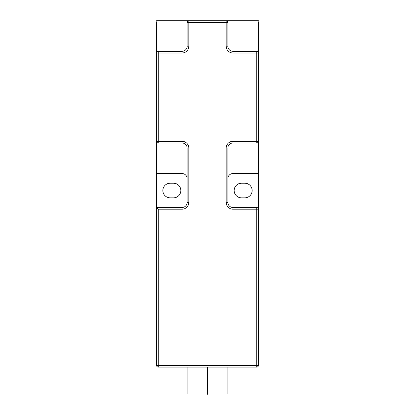 <?xml version="1.0" encoding="UTF-8"?>
<svg xmlns="http://www.w3.org/2000/svg" width="415" height="415" viewBox="0 0 415 415"><rect width="100%" height="100%" fill="white"/><g stroke="black" fill="none" stroke-linecap="round" stroke-linejoin="round"><path stroke-width="0.62" d="M241.452 183.222A7.299 7.299 0 0 0 234.153 190.521A7.299 7.299 0 0 0 241.452 197.825L244.85 197.825A7.299 7.299 0 0 0 252.149 190.521A7.299 7.299 0 0 0 244.85 183.222L241.452 183.222M258.431 22.446L258.431 53.006L256.735 53.006L256.735 51.31L232.965 51.31A5.094 5.094 0 0 1 227.871 46.215L227.871 22.446L226.175 22.446L226.175 20.75L256.735 20.75A1.696 1.696 0 0 1 258.431 22.446L258.431 209.196L232.965 209.196A6.79 6.79 0 0 1 226.175 202.406L226.175 148.077A6.79 6.79 0 0 1 232.965 141.287L258.431 141.287L258.431 171.846A1.696 1.696 0 0 1 256.735 173.548L232.965 173.548A5.094 5.094 0 0 0 227.871 178.637M187.129 178.637A5.094 5.094 0 0 0 182.035 173.548L156.569 173.548L156.569 141.287L158.265 141.287L158.265 142.988L182.035 142.988A5.094 5.094 0 0 1 187.129 148.077L187.129 202.406A5.094 5.094 0 0 1 182.035 207.5L156.569 207.5L156.569 22.446A1.696 1.696 0 0 1 158.265 20.75L188.825 20.75L180.338 20.75L188.825 20.75L188.825 46.215A6.79 6.79 0 0 1 182.035 53.006L156.569 53.006A1.696 1.696 0 0 1 158.265 51.31L158.265 141.287L182.035 141.287A6.79 6.79 0 0 1 188.825 148.077L188.825 202.406A6.79 6.79 0 0 1 182.035 209.196L158.265 209.196L158.265 365.387L256.735 365.387L256.735 207.5L232.965 207.5A5.094 5.094 0 0 1 227.871 202.406L227.871 148.077A5.094 5.094 0 0 1 232.965 142.988L256.735 142.988L256.735 53.006L232.965 53.006L232.965 51.31M226.175 20.75L234.662 20.75L226.175 20.75A1.696 1.696 0 0 1 227.871 22.446A1.696 1.696 0 0 0 226.175 20.75L188.825 20.75A1.696 1.696 0 0 0 187.129 22.446L187.129 46.215A5.094 5.094 0 0 1 182.035 51.31L158.265 51.31A1.696 1.696 0 0 0 156.569 53.006L156.569 22.446M158.265 209.196L156.569 207.5L156.569 365.387A1.696 1.696 0 0 0 158.265 367.088L256.735 367.088L256.735 365.387L258.431 365.387A1.696 1.696 0 0 1 256.735 367.088A1.696 1.696 0 0 0 258.431 365.387L258.431 209.196A1.696 1.696 0 0 0 256.735 207.5M256.735 51.31A1.696 1.696 0 0 1 258.431 53.006M258.431 141.287A1.696 1.696 0 0 1 256.735 142.988M158.265 20.75L156.569 20.75M258.431 20.75L256.735 20.75M158.265 367.088A1.696 1.696 0 0 1 156.569 365.387L158.265 365.387L158.265 367.088A1.696 1.696 0 0 1 156.569 365.387M173.548 183.222A7.299 7.299 0 0 1 180.847 190.521A7.299 7.299 0 0 1 173.548 197.825L170.15 197.825A7.299 7.299 0 0 1 162.851 190.521A7.299 7.299 0 0 1 170.15 183.222L173.548 183.222M158.265 142.988A1.696 1.696 0 0 1 156.569 141.287M207.5 367.088L207.5 394.25M227.871 367.088L227.871 394.25M227.871 377.271L227.871 387.46L227.871 377.271M187.129 367.088L187.129 394.25M187.129 392.554L187.129 382.365L187.129 392.554M232.965 53.006A6.79 6.79 0 0 1 226.175 46.215L226.175 22.446L187.129 22.446M226.175 46.215L227.871 46.215M256.735 367.088A1.696 1.696 0 0 0 258.431 365.387M232.965 141.287L232.965 142.988A5.094 5.094 0 0 0 227.871 148.077L226.175 148.077M226.175 202.406L227.871 202.406A5.094 5.094 0 0 0 232.965 207.5L232.965 209.196M188.825 46.215L187.129 46.215M182.035 53.006L182.035 51.31M182.035 209.196L182.035 207.5A5.094 5.094 0 0 0 187.129 202.406L188.825 202.406M188.825 148.077L187.129 148.077A5.094 5.094 0 0 0 182.035 142.988L182.035 141.287"/></g></svg>
